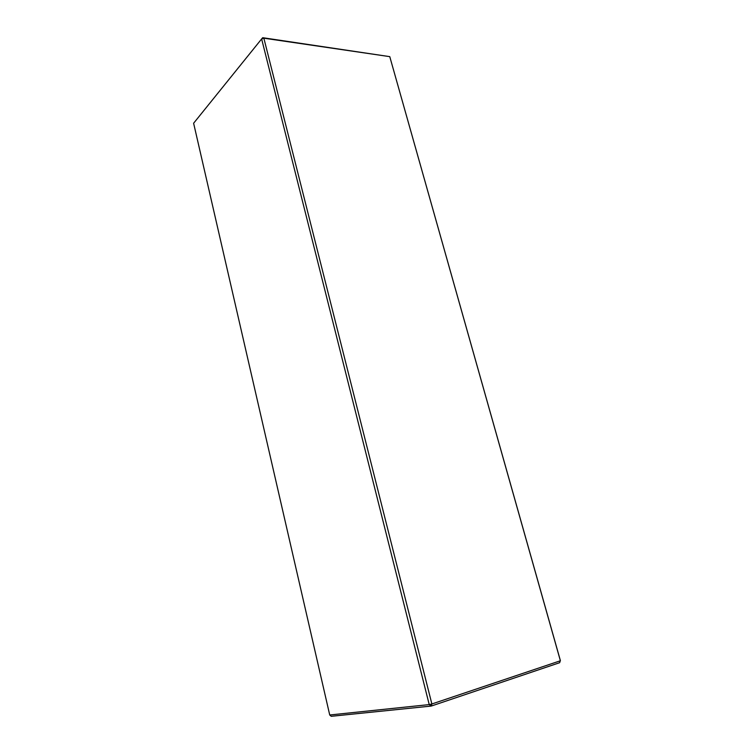 <?xml version="1.0" encoding="UTF-8"?>
<svg xmlns="http://www.w3.org/2000/svg" width="754" height="754" viewBox="0 0 754 754"><rect width="100%" height="100%" fill="white"/><g stroke="black" fill="none" stroke-linecap="round" stroke-linejoin="round"><path stroke-width="1.13" d="M329.724 714.99L193.618 123.241L261.629 38.944L429.224 704.594L329.724 714.99L331.232 716.3L431.203 706.074L429.224 704.594L431.872 703.972L431.203 706.074L559.647 662.7L560.363 660.523L389.771 56.644L262.703 37.7L263.853 38.19L261.629 38.944L262.703 37.7M560.382 660.758L431.872 703.972L263.853 38.19L389.771 56.644L560.382 660.758"/></g></svg>
